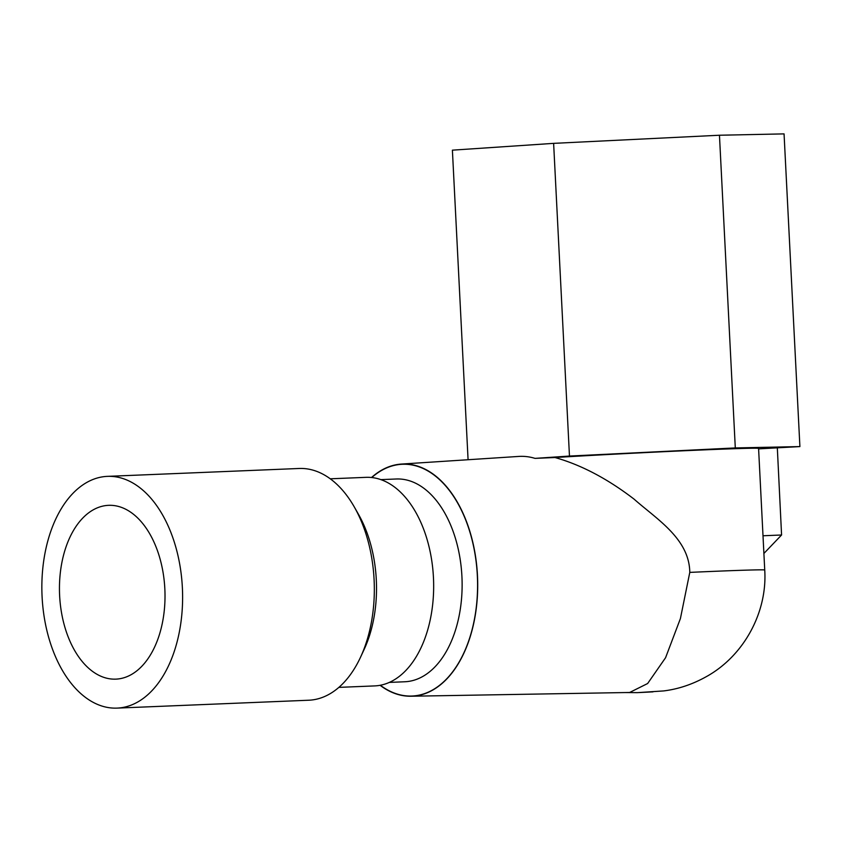 <?xml version="1.0" encoding="UTF-8"?>
<svg xmlns="http://www.w3.org/2000/svg" width="842" height="842" viewBox="0 0 842 842"><rect width="100%" height="100%" fill="white"/><g stroke="black" fill="none" stroke-linecap="round" stroke-linejoin="round"><path stroke-width="1.26" d="M42.1 596.946A115.975 70.275 87.6 0 1 107.471 476.362A115.975 70.275 87.6 0 1 182.451 589.347A115.975 70.275 87.6 0 1 116.996 708.111A115.975 70.275 87.6 0 1 42.1 596.946M59.635 595.768A86.979 52.709 87.6 0 1 108.66 505.326A86.979 52.709 87.6 0 1 164.895 590.074A86.979 52.709 87.6 0 1 115.807 679.136A86.979 52.709 87.6 0 1 59.635 595.768M380.068 685.293A116.196 70.412 -92.4 0 0 410.949 696.229L629.627 692.482L647.635 683.525L665.58 657.707L680.41 618.565L689.787 572.392C689.366 538.701 656.592 519.104 634.131 499.18C607.503 478.74 581.106 464.858 554.962 457.522L535.007 458.374L569.466 456.059L735.298 447.933L799.9 446.586L758.6 448.87M554.962 457.522A124.669 1.558 -2.9 0 1 687.198 450.617A124.669 1.558 -2.9 0 1 758.579 448.418L764.736 570.023C767.483 612.208 743.907 656.013 706.08 676.789C692.345 684.42 678.21 689.135 663.685 690.924L637.541 692.64L624.974 692.556M410.949 696.229A116.196 70.412 -92.4 0 0 477.667 580.948A116.196 70.412 -92.4 0 0 401.402 464.068A116.196 70.412 -92.4 0 0 371.522 477.509M535.007 458.374A119.006 72.117 -92.4 0 0 518.777 456.427L401.402 464.068M380.321 685.241A115.975 70.275 -92.4 0 0 477.414 577.223A115.975 70.275 -92.4 0 0 371.785 477.53M389.288 682.409L404.707 681.767A101.472 61.498 -92.4 0 0 461.911 576.265A101.472 61.498 -92.4 0 0 396.372 478.993L380.942 479.624M762.999 535.765L781.576 534.996L763.894 553.468M781.576 534.996L777.334 448.102M330.274 478.803L366.038 477.34A104.376 63.245 87.6 0 1 433.441 577.391A104.376 63.245 87.6 0 1 374.616 685.914L338.852 687.377M468.078 459.721L452.396 150.16L553.626 143.361L719.457 135.236L784.06 133.889L799.9 446.586M735.298 447.933L719.457 135.236M569.466 456.059L553.626 143.361M107.471 476.362L299.194 468.478A115.975 70.275 87.6 0 1 354.366 507.084A115.975 70.275 87.6 0 1 374.09 579.643A115.975 70.275 87.6 0 1 360.534 657.213A115.975 70.275 87.6 0 1 308.719 700.228L116.996 708.111M354.366 507.084L358.545 514.43A104.376 63.245 87.6 0 1 376.3 579.738A104.376 63.245 87.6 0 1 364.091 649.55L360.534 657.213M689.787 572.392A124.669 1.558 -2.9 0 1 764.736 570.023M639.331 692.556L653.003 691.861L639.331 692.556"/></g></svg>
